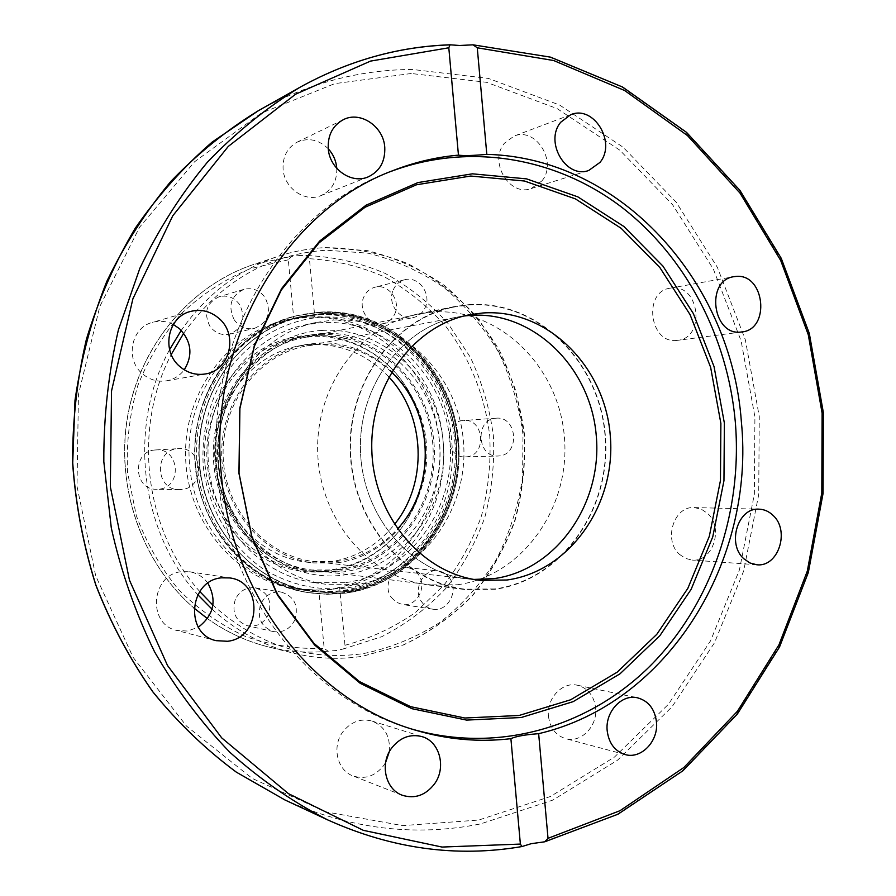<?xml version="1.0" encoding="UTF-8"?>
<svg xmlns="http://www.w3.org/2000/svg" width="896" height="896" viewBox="0 0 896 896"><rect width="100%" height="100%" fill="white"/><g stroke="black" fill="none" stroke-linecap="round" stroke-linejoin="round"><path stroke-width="0.67" stroke-dasharray="4.48 3.36" d="M412.216 729.165L409.853 728.459C310.531 699.81 227.752 595.594 217.65 475.283C203.538 342.619 281.49 211.635 388.595 172.323L390.891 171.438M676.76 340.424L677.712 340.323C705.488 337.971 699.922 284.883 672.179 287.93L670.062 288.187C642.813 291.693 649.566 344.008 676.76 340.424M679.582 554.434L685.395 558.365L691.947 560.045C712.667 562.666 724.192 527.856 707.549 513.386L701.266 509.163L694.142 507.573C673.848 505.859 663.04 540.31 679.582 554.434M541.89 180.925C557.883 162.098 535.898 126.538 513.923 136.158L504.414 143.259C488.51 161.683 509.466 196.851 531.149 188.574L541.89 180.925M328.283 148.803C318.886 139.664 308.582 137.413 297.371 142.05C287.269 147.627 282.52 156.71 283.102 169.288C284.301 188.317 305.01 202.619 320.813 195.664C331.733 190.557 337.064 181.474 336.795 168.392M173.331 324.486C166.589 321.138 159.645 320.421 152.499 322.358C130.973 327.522 124.779 359.677 142.677 373.979C149.8 379.904 157.797 382.178 166.645 380.811C173.891 379.411 179.76 375.749 184.251 369.824M207.883 583.206C203.291 576.878 197.176 573.059 189.56 571.749L181.922 571.637C151.222 573.866 146.754 624.299 176.781 630.437L187.51 631.053L198.374 627.166M389.211 751.968C390.611 736.613 384.832 726.298 371.896 721.022C360.584 718.166 350.907 721.773 342.888 731.808C331.621 746.48 337.109 770.347 352.968 775.914C364.952 779.688 375.2 776.205 383.712 765.475L385.661 762.373M548.464 716.218C550.043 727.944 555.744 735.414 565.578 738.64C581.011 743.389 597.8 726.051 595.627 707.941C593.958 695.71 587.888 688.139 577.427 685.238C562.397 681.464 546.37 698.432 548.464 716.218M457.486 584.752C522.906 575.87 571.021 506.733 564.334 436.43C558.566 366.038 498.926 307.451 432.824 312.021L417.939 314.037C360.394 325.248 314.933 386.691 317.744 453.51C320.04 520.341 370.059 578.133 428.299 584.92L457.486 584.752M469.381 304.595C537.746 299.97 599.267 361.178 605.248 434.538C612.158 507.819 562.61 579.936 494.984 589.299L464.8 589.512C404.555 582.501 352.666 522.144 350.258 452.267C347.312 382.413 394.453 318.259 453.992 306.667L469.381 304.595M474.04 579.432L467.734 578.917C411.454 573.082 362.746 516.958 360.517 451.875C357.773 386.803 402.046 327.13 457.722 317.016L463.96 316.008L457.722 317.016C402.046 327.13 357.773 386.803 360.517 451.875C362.746 516.958 411.454 573.082 467.734 578.917L474.04 579.432M494.95 588.952L464.901 589.165C404.779 582.198 352.99 521.976 350.582 452.245C347.659 382.547 394.699 318.539 454.115 307.003L469.414 304.942C537.611 300.328 598.987 361.379 604.957 434.571C611.856 507.674 562.419 579.622 494.95 588.952M337.624 569.946L311.898 570.002C260.49 563.976 216.742 514.494 214.782 457.442C212.386 400.411 252.224 347.726 303.016 337.792L316.109 336C374.483 331.688 427.582 381.83 432.656 442.523C438.536 503.138 395.506 562.587 337.624 569.946M391.451 372.109C370.205 352.296 345.352 343.123 316.893 344.59L306.085 346.013C258.474 354.726 220.942 403.861 223.194 457.117C225.019 510.406 266.19 556.528 314.328 561.568L336.84 561.411C360.685 558.006 380.878 547.221 397.454 529.043M332.886 589.154C400.322 581.168 450.666 511.022 443.05 441.09C438.043 370.899 375.794 311.562 307.843 317.162L288.669 320.018C228.458 332.685 182.347 398.955 189.784 466.525C194.813 528.483 243.163 581.202 298.939 588.818L315.952 590.206L332.886 589.154M205.05 464.834C209.653 514.517 245.291 557.57 289.576 568.915C333.894 580.362 381.506 559.989 406.291 521.046C421.064 497.269 427.314 471.173 425.018 442.758C422.744 419.205 414.691 398.082 400.882 379.411C371.885 340.626 319.379 324.475 274.803 342.866C230.216 361.066 200.054 412.72 205.05 464.834M207.346 464.688C202.395 413.034 232.266 361.838 276.45 343.795C320.611 325.55 372.646 341.544 401.397 379.994C415.094 398.507 423.069 419.451 425.331 442.803C427.605 470.971 421.411 496.843 406.762 520.419C382.189 559.026 335.003 579.208 291.088 567.851C247.206 556.595 211.904 513.923 207.346 464.688M336.974 562.834C391.339 556.035 431.906 500.181 426.362 443.15C421.59 386.053 371.56 338.99 316.77 343.157L305.592 344.646C257.443 353.55 219.52 403.278 221.794 457.173C223.642 511.09 265.25 557.771 313.936 562.979L336.974 562.834M388.752 376.88C366.811 353.898 340.312 343.146 309.266 344.602L298.178 346.069C250.454 354.906 212.878 404.118 215.13 457.43C216.955 510.765 258.182 556.954 306.443 562.117L329.28 561.982C355.578 558.141 377.283 545.642 394.397 524.485M337.758 571.368C396.334 563.898 439.869 503.731 433.91 442.4C428.781 380.99 375.066 330.232 315.974 334.578L302.49 336.437C251.171 346.573 210.952 399.84 213.371 457.498C215.365 515.166 259.526 565.208 311.472 571.402L337.758 571.368M344.837 582.725L314.026 582.579C257.79 575.019 210.269 520.442 208.096 457.699C205.464 394.968 248.696 336.93 304.181 325.091L320.936 322.683C385.75 318.125 444.36 373.912 449.96 441.146C456.456 508.29 409.035 574.302 344.837 582.725M356.899 584.371L325.685 584.248C268.699 576.587 220.483 521.102 218.277 457.307C215.6 393.523 259.448 334.533 315.683 322.549L332.662 320.107C398.339 315.526 457.666 372.232 463.355 440.518C469.941 508.726 421.949 575.792 356.899 584.371M345.621 591.606L328.306 592.693L310.934 591.259C251.496 582.501 201.544 524.53 199.226 458.035C196.459 391.563 241.842 329.941 300.429 316.669L320.085 313.734C389.379 309.053 451.741 368.693 457.71 440.362C464.621 511.952 414.198 582.434 345.621 591.606L328.339 592.693L310.957 591.27C251.53 582.512 201.566 524.541 199.248 458.035C196.482 391.552 241.875 329.941 300.462 316.669L320.107 313.734C389.402 309.053 451.774 368.693 457.733 440.362C464.654 511.952 414.232 582.434 345.654 591.606M181.518 489.507L179.234 489.619C155.21 490.347 153.675 449.938 177.688 448.728L178.438 448.672C203.123 446.32 206.237 487.883 181.518 489.507M155.098 449.994C131.902 451.158 133.381 489.966 156.587 489.272L158.794 489.171C182.683 487.614 179.67 447.664 155.826 449.938L155.098 449.994M295.008 619.595C290.338 628.97 283.136 632.957 273.403 631.579C261.083 626.92 256.85 617.792 260.691 604.184C265.126 595.246 271.981 591.214 281.254 592.088C294.246 596.31 298.827 605.483 295.008 619.595M235.312 599.446C231.582 612.528 235.682 621.309 247.61 625.8C257.029 627.144 263.995 623.314 268.52 614.309C272.216 600.734 267.781 591.909 255.214 587.832C246.243 586.981 239.602 590.856 235.312 599.446M449.859 578.491C459.043 591.158 447.518 612.181 432.891 609.19C428.21 608.384 424.446 605.909 421.602 601.765C412.507 589.322 423.472 568.59 437.808 570.898C442.826 571.547 446.846 574.078 449.859 578.491M391.216 597.296L396.032 602.09L402.181 604.453C416.371 607.354 427.582 587.115 418.656 574.896C415.733 570.651 411.835 568.21 406.963 567.582C393.042 565.354 382.402 585.301 391.216 597.296M495.712 418.242L496.104 418.208C517.294 415.822 520.363 454.586 499.094 455.93L497.941 456.008C477.008 457.576 474.746 419.261 495.712 418.242M466.525 456.837C487.2 455.538 484.232 418.174 463.624 420.482L463.254 420.515C442.87 421.512 445.054 458.427 465.394 456.904L466.525 456.837M393.243 289.89C395.618 284.592 399.437 281.21 404.678 279.765C418.331 275.677 431.704 293.608 425.309 307.25C422.811 312.861 418.757 316.31 413.134 317.61C399.717 321.003 386.926 303.307 393.243 289.89M394.912 313.656C401.117 300.507 388.136 283.248 374.886 287.224C369.802 288.624 366.106 291.883 363.798 296.99C357.672 309.915 370.059 326.939 383.085 323.658C388.539 322.392 392.482 319.066 394.912 313.656M234.226 319.838C227.662 305.872 230.877 295.714 243.869 289.363C252.526 287.37 259.627 290.136 265.194 297.696C271.79 312.211 268.218 322.437 254.464 328.362C246.243 329.829 239.501 326.995 234.226 319.838M239.736 304.718C234.36 297.461 227.483 294.806 219.106 296.744C206.539 302.87 203.426 312.637 209.776 326.054C214.872 332.92 221.39 335.642 229.354 334.219C242.659 328.496 246.12 318.662 239.736 304.718M300.63 255.438L291.693 256.357L288.31 259.806L293.742 318.584L284.95 320.309C227.45 333.334 182.941 393.59 185.651 458.562C187.914 523.544 236.88 580.216 295.221 588.818L318.786 590.117L324.162 648.379L328.104 651.19L337.008 650.44L343.728 648.85L344.971 645.288L339.64 587.317C402.136 573.261 445.738 507.427 439.454 441.235C433.787 374.976 378.974 318.584 314.798 317.184L309.411 258.709L307.541 255.55L300.63 255.438M339.64 587.317L331.397 589.49L318.786 590.117M293.742 318.584L306.298 316.938L314.798 317.184M314.821 314.966L295.277 317.878C252.75 328.989 222.376 356.429 204.154 400.198C196.179 421.434 193.211 443.509 195.25 466.435C196.907 483.616 201.331 499.912 208.555 515.334C230.059 557.581 262.45 582.624 305.704 590.453L322.974 591.875L340.189 590.8C408.442 582.669 459.346 511.549 451.629 440.653C446.566 369.51 383.6 309.322 314.821 314.966M543.099 842.038L616.426 814.722L681.554 771.422L736.154 714.784L778.534 647.674L807.509 573.037L822.349 493.842L822.718 413.022L808.651 333.525L780.528 258.272L739.099 190.165L685.552 132.082L621.555 86.834L549.326 57.019L471.699 44.878M258.474 110.634C307.787 83.44 359.083 69.72 412.35 69.451L488.41 78.422L559.608 105.034L622.989 147.134L676.178 202.171L717.382 267.366L745.349 339.808L759.259 416.55L758.71 494.614L743.669 570.998L714.526 642.723L672.056 706.765L617.579 760.155L552.91 800.061L480.547 823.917C414.949 837.021 349.709 829.013 284.827 799.904M411.264 73.506L334.757 83.63L261.094 113.243L194.589 161.75L139.563 227.237L99.859 306.376L78.445 394.565L77.011 486.349L95.704 575.837L133.146 657.395L186.558 726.141L252.179 778.389L325.674 811.843L402.606 825.608L478.755 820.053L550.413 796.51L614.466 757.064L668.461 704.245L710.539 640.864L739.446 569.867L754.354 494.211L754.914 416.909L741.126 340.917L713.395 269.181L672.549 204.658L619.853 150.203L557.066 108.573L486.55 82.309L411.264 73.506M450.61 44.856L449.557 44.89M327.69 819.896C392.258 848.949 457.24 857.752 522.626 846.306M344.501 590.867C412.709 581.773 462.896 511.672 456.008 440.474C450.072 369.186 388.013 309.882 319.099 314.552L299.667 317.453C241.349 330.613 196.146 391.91 198.901 458.046C201.208 524.205 250.947 581.874 310.106 590.542L327.331 591.954L344.501 590.867M345.33 588.168C316.355 590.923 288.926 584.483 263.043 568.837C230.395 546.101 208.029 508.021 203.213 465.976C201.41 433.597 208.387 403.726 224.134 376.376C246.68 342.171 282.464 320.578 320.432 317.195C387.99 312.558 448.907 370.709 454.731 440.664C461.485 510.541 412.216 579.298 345.33 588.168M320.846 333.581C380.262 329.213 434.269 380.33 439.421 442.142C445.413 503.877 401.666 564.446 342.765 571.984L316.322 572.018C264.085 565.79 219.654 515.402 217.661 457.33C215.219 399.28 255.674 345.643 307.283 335.44L320.846 333.581M321.653 330.467C260.658 333.883 209.44 397.04 216.238 464.666C222.13 532.381 283.864 583.744 344.12 574.986C404.51 567.202 449.288 505.098 443.162 441.829C437.875 378.482 382.581 326.054 321.653 330.467M212.038 609.168C236.085 630.896 263.077 645.523 293.003 653.038C316.176 658.706 339.293 659.781 362.387 656.286L403.234 644.952C428.982 632.744 451.942 616.381 472.102 595.862C490.258 573.406 504.426 548.464 514.595 521.013C522.278 492.688 525.459 463.792 524.138 434.325L515.917 391.261C506.318 363.507 492.722 338.106 475.104 315.067C455.459 293.877 432.97 276.707 407.624 263.558C381.102 253.109 353.517 247.8 324.878 247.632C308.941 248.427 293.261 251.362 277.85 256.435C238.717 269.685 206.506 294.325 181.238 330.378M183.691 333.245C220.382 281.826 267.904 254.15 326.245 250.219L368.077 253.176C395.36 259.997 420.638 271.432 443.934 287.493C465.595 305.827 483.795 327.365 498.523 352.106C510.966 378.179 519.12 405.642 522.995 434.504L522.558 477.859C518.101 506.587 509.376 533.792 496.373 559.462C481.085 583.71 462.37 604.632 440.227 622.205C416.483 637.414 390.824 647.898 363.261 653.643C307.72 661.226 257.6 645.064 212.912 605.17M169.602 349.608C127.546 425.858 139.955 531.664 197.814 594.731M328.104 651.19C308.213 653.229 288.366 651.829 268.576 646.968C246.803 641.525 226.43 632.094 207.491 618.654M207.48 618.677C226.419 632.094 246.792 641.525 268.576 646.968L293.003 653.038C316.221 658.717 339.394 659.803 362.533 656.298L403.446 644.952C429.229 632.733 452.211 616.358 472.405 595.84C490.571 573.384 504.75 548.43 514.931 520.979C522.614 492.654 525.784 463.77 524.462 434.314C520.542 405.093 512.288 377.294 499.688 350.896C484.758 325.842 466.323 304.024 444.371 285.443C420.75 269.17 395.114 257.566 367.438 250.634L324.99 247.61C309.008 248.405 293.294 251.35 277.85 256.435L253.949 264.365C191.419 285.018 140.627 344.187 127.77 415.397C115.002 486.584 141.792 563.181 193.973 608.07C141.87 563.147 115.091 486.517 127.893 415.296C140.773 344.075 191.542 284.973 253.949 264.365L291.693 256.357M319.099 312.2C389.11 306.51 453.107 367.842 458.259 440.261C466.099 512.434 414.378 584.864 344.926 593.197L327.242 594.294L309.49 592.805C252.19 584.797 202.541 530.421 197.355 466.514C189.694 396.816 237.037 328.451 298.872 315.235L319.099 312.2M195.664 466.547C188.026 397.051 235.256 328.877 296.957 315.694L317.128 312.659C386.982 306.981 450.845 368.133 455.986 440.373C463.814 512.344 412.194 584.584 342.899 592.883L325.248 593.992L307.541 592.502C250.365 584.506 200.838 530.275 195.664 466.547M316.915 312.794C386.714 307.115 450.52 368.211 455.661 440.384C463.478 512.299 411.902 584.483 342.664 592.771C290.17 600.656 233.498 569.442 209.07 516.208C201.746 500.55 197.232 483.997 195.563 466.547C193.491 443.274 196.504 420.851 204.602 399.291C223.026 349.776 268.912 315.437 316.915 312.794M288.31 259.806L249.67 268.89C224.75 279.362 202.093 294.168 181.686 313.286C163.117 334.589 148.456 358.792 137.704 385.874C129.562 414.053 126.19 442.949 127.579 472.539L136.304 515.57C146.474 543.088 160.642 567.851 178.819 589.882C198.89 609.784 221.323 625.419 246.142 636.787C271.757 645.445 297.763 649.309 324.162 648.379M344.971 645.288C370.317 638.49 393.781 627.581 415.352 612.539L443.755 585.346C459.928 564.278 472.506 541.094 481.499 515.782C488.264 489.72 491.019 463.187 489.765 436.184C485.038 395.954 469.862 357.952 445.648 326.211C427.986 306.365 407.714 289.979 384.821 277.077C360.808 266.482 335.675 260.366 309.411 258.709M307.541 255.55C334.51 256.85 360.371 262.797 385.123 273.392C408.733 286.406 429.643 303.027 447.866 323.277L470.366 357.28C482.048 382.211 489.731 408.408 493.394 435.882C494.67 463.568 491.803 490.773 484.781 517.474C475.451 543.39 462.414 567.09 445.682 588.571C427.056 608.317 405.787 624.344 381.853 636.653L343.728 648.85M199.763 591.494C144.603 530.107 132.194 428.926 171.237 354.502M741.787 331.968L677.712 340.323M756.762 564.749L691.947 560.045M570.696 114.722L513.923 136.158M343.291 119.706L297.371 142.05M190.333 311.494L152.499 322.358M216.149 640.662L176.781 630.437M402.147 795.2L352.968 775.914M625.094 754.544L565.578 738.64M414.568 729.904L409.853 728.459M464.8 589.512L428.299 584.92M453.992 306.667L417.939 314.037M480.334 580.339L314.328 561.568M470.176 314.63L306.085 346.013M388.595 172.323L393.187 170.52M577.427 685.238L637.448 697.794M371.896 721.022L422.027 736.624M189.56 571.749L229.634 577.931M166.645 380.811L205.318 373.968M320.813 195.664L368.01 176.96M531.149 188.574L588.75 170.464M694.142 507.573L759.013 509.163M670.062 288.187L733.79 276.696M311.898 570.002L464.901 589.165M303.016 337.792L454.115 307.003M401.397 379.994L400.882 379.411M288.669 320.018L299.667 317.453L319.155 314.541C388.237 309.87 450.363 369.208 456.288 440.451C463.187 511.616 412.978 581.739 344.613 590.878L322.448 591.808L298.939 588.818M311.472 571.402L316.322 572.018C264.264 565.835 219.822 515.491 217.806 457.33C215.376 399.179 255.853 345.587 307.283 335.44L302.49 336.437M298.189 346.069L305.592 344.646M306.443 562.117L313.936 562.979M406.291 521.046L406.762 520.419M314.026 582.579L325.685 584.248M304.181 325.091L315.683 322.549M179.234 489.619L156.587 489.272M273.403 631.579L247.61 625.8M432.891 609.19L402.181 604.453M496.104 418.208L463.624 420.482M404.678 279.765L374.886 287.224M243.869 289.363L219.106 296.744M284.95 320.309L295.277 317.878M295.221 588.818L305.704 590.453M208.555 515.334L209.07 516.208C230.843 559.014 263.67 584.45 307.541 592.502L327.286 594.306L345.016 593.197C414.501 583.867 465.483 512.568 458.483 440.25C452.458 367.83 389.368 307.485 319.155 312.189L296.957 315.694C253.826 327.074 223.048 354.939 204.602 399.291L204.154 400.198M229.354 334.219L254.464 328.362M383.085 323.658L413.134 317.61M465.405 456.904L497.941 456.008M406.963 567.582L437.808 570.898M255.214 587.832L281.254 592.088M155.826 449.938L178.438 448.672"/><path stroke-width="1.34" d="M459.603 45.494L473.032 44.822L477.266 47.79L486.808 154.358C621.197 157.707 731.45 282.453 741.35 421.523C755.317 560.269 668.842 703.304 538.653 733.678L548.027 838.331L544.69 841.803L531.227 843.685L521.965 846.541L520.374 844.077L510.899 738.674C478.755 742.459 446.645 739.536 414.568 729.904C314.776 701.131 231.571 596.288 221.413 475.25C207.222 341.779 285.578 210.011 393.187 170.52C414.512 162.221 436.262 157.091 458.45 155.131L448.806 47.779L450.05 44.8L459.603 45.494M724.382 423.158L723.957 480.693L712.757 536.861L691.152 589.299L659.87 635.69L620.021 673.814L573.138 701.658L521.203 717.517L466.57 720.093L411.936 708.691L360.27 683.357L314.552 644.952L277.603 595.269L251.821 536.939L238.941 473.301L239.837 408.117L254.408 345.318L281.624 288.579L319.659 241.058L366.038 205.206L417.95 182.571L472.427 173.824L526.613 178.875L577.886 196.885L623.963 226.542L662.939 266.101L693.336 313.533L714.067 366.654L724.382 423.158M720.877 423.405L720.451 480.514L709.33 536.267L687.859 588.314L656.779 634.346L617.198 672.168L570.64 699.776L519.075 715.478L464.845 718.01L410.626 706.675L359.363 681.509L314.003 643.406L277.357 594.126L251.798 536.278L239.019 473.155L239.904 408.52L254.352 346.237L281.355 289.957L319.077 242.816L365.086 207.234L416.595 184.744L470.669 176.042L524.462 181.014L575.366 198.867L621.118 228.278L659.837 267.512L690.043 314.586L710.629 367.315L720.877 423.405M390.891 171.438C469.627 141.96 556.427 157.651 621.342 206.931C686.112 256.76 727.709 337.165 735.302 421.837C742.806 511.829 711.637 604.072 650.261 665.84C588.706 727.093 498.042 754.006 412.216 729.165M735.997 276.427C764.87 273.302 770.694 329.538 741.787 331.968L740.802 332.069C712.477 335.81 705.41 280.314 733.79 276.696L735.997 276.427M772.968 515.301C790.283 530.622 778.322 567.493 756.762 564.749L749.952 562.968L743.893 558.813C726.656 543.872 737.901 507.349 759.013 509.163C764.243 509.354 768.902 511.403 772.968 515.301M560.762 122.203L570.696 114.722C593.69 104.642 616.694 142.509 599.984 162.4L588.75 170.464C566.082 179.155 544.118 141.691 560.762 122.203M328.261 148.669C327.645 135.251 332.651 125.597 343.291 119.706C360.259 110.678 383.544 126.37 384.765 147.258C385.336 161.515 379.758 171.416 368.01 176.96C351.378 184.296 329.538 168.952 328.261 148.669M336.795 168.392L336.739 167.698C335.989 160.474 333.166 154.168 328.283 148.803M179.939 366.621C160.978 351.31 167.53 316.938 190.333 311.494C200.861 308.84 210.403 311.136 218.938 318.382C238.661 334.645 229.936 370.686 205.318 373.968C195.955 375.413 187.488 372.971 179.939 366.621M184.251 369.824C193.099 355.152 191.531 341.454 179.536 328.742L173.331 324.486M227.494 641.278L216.149 640.662C184.352 634.178 189.067 580.238 221.558 577.83L229.634 577.931C263.312 581.504 261.442 637.974 227.494 641.278M434.482 783.933C425.533 795.402 414.758 799.154 402.147 795.2C385.459 789.354 379.658 763.93 391.507 748.25C399.952 737.52 410.133 733.645 422.027 736.624C439.746 741.462 446.589 767.626 434.482 783.933M656.466 721.818C658.739 741.037 641.222 759.506 625.094 754.544C614.813 751.162 608.843 743.243 607.197 730.8C604.99 711.917 621.734 693.84 637.448 697.794C648.368 700.84 654.707 708.848 656.466 721.818M510.899 738.674C515.883 736.333 525.134 734.664 538.653 733.678M470.355 315.37C533.534 310.89 590.688 367.438 596.243 435.467C602.661 503.406 556.573 570.147 494.021 578.603L474.04 579.432L494.021 578.603C556.573 570.147 602.661 503.406 596.243 435.467C590.688 367.438 533.534 310.89 470.355 315.37L463.96 316.008L470.355 315.37M482.955 312.973C546.84 308.47 604.587 365.859 610.21 434.829C616.706 503.72 570.17 571.402 506.923 580.014L480.334 580.339C423.427 574.448 374.125 517.496 371.862 451.438C369.074 385.392 413.885 324.856 470.176 314.63L482.955 312.973M486.808 154.358C473.211 155.624 463.758 155.882 458.45 155.131M385.661 762.373L389.211 751.968M198.374 627.166C213.954 615.037 217.134 600.376 207.883 583.206M397.454 529.043C436.811 486.752 433.933 411.264 391.451 372.109M394.397 524.485C428.176 483.101 425.589 415.565 388.752 376.88M284.827 799.904L236.376 772.173C205.766 749.47 177.957 722.736 152.958 691.97C129.942 659.165 110.914 623.549 95.906 585.099C83.451 545.485 75.712 504.75 72.722 462.874L74.995 400.322C81.021 358.994 91.627 319.334 106.826 281.366C124.432 244.843 145.746 211.557 170.778 181.485C197.568 153.63 226.8 130.01 258.474 110.634L299.69 87.427C266.37 107.822 235.592 132.776 207.334 162.288C180.947 194.152 158.446 229.51 139.843 268.341L118.384 329.93C108.45 373.016 103.6 416.931 103.824 461.686L111.306 527.979C121.016 571.402 135.408 612.651 154.504 651.706C176.008 689.013 201.141 722.546 229.891 752.304C260.31 779.576 292.914 802.099 327.69 819.896L284.827 799.904L236.32 772.139C205.688 749.426 177.867 722.68 152.858 691.902C129.83 659.098 110.802 623.482 95.794 585.054C83.339 545.462 75.611 504.739 72.61 462.885C72.408 420.93 77 379.736 86.397 339.304C98.426 299.835 114.666 262.875 135.128 228.413C157.707 195.81 183.411 167.014 212.229 142.016L258.474 110.634M477.266 47.79L553.638 60.525L624.602 90.507L687.445 135.542L740.006 193.088L780.674 260.422L808.282 334.734L822.114 413.179L821.8 492.934L807.307 571.11L778.949 644.851L737.43 711.267L683.906 767.469L620.021 810.69L548.027 838.331M449.557 44.89C397.723 46.682 347.771 60.85 299.69 87.427C347.906 60.771 398.037 46.57 450.05 44.8M520.374 844.077L442.03 847.056L363.328 830.334L288.422 793.632L221.726 737.901L167.496 665.482L129.45 580.115L110.331 486.718L111.53 390.992L132.888 298.827L172.782 215.757L228.29 146.406L295.635 94.181L370.563 61.085L448.806 47.779M181.238 330.378L169.602 349.608M197.814 594.731L212.038 609.168M207.491 618.654L193.973 608.026L207.48 618.677M212.912 605.17L199.763 591.494M171.237 354.502L183.691 333.245M544.88 841.758L618.016 814.195L682.931 770.762L737.33 714.078L779.52 647.013L808.338 572.477L823.066 493.427L823.39 412.776L809.323 333.458L781.256 258.35L739.928 190.355L686.504 132.339L622.642 87.069L550.547 57.154L473.032 44.822M521.886 846.563C456.691 857.718 391.966 848.837 327.69 819.896"/></g></svg>
